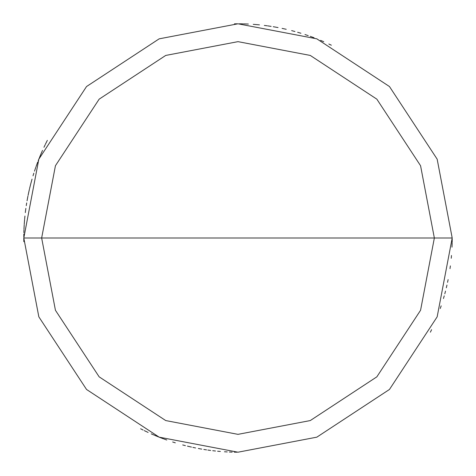 <?xml version="1.0" encoding="UTF-8"?>
<svg xmlns="http://www.w3.org/2000/svg" width="476" height="476" viewBox="0 0 476 476"><rect width="100%" height="100%" fill="white"/><g stroke="black" fill="none" stroke-linecap="round" stroke-linejoin="round"><path stroke-width="0.71" d="M238 238L434.35 238L420.564 310.275L376.843 376.843L310.275 420.564L238 434.35L165.725 420.564L99.157 376.843L55.436 310.275L41.65 238L452.2 238L437.158 159.157L389.463 86.537L316.843 38.842L238 23.8L159.157 38.842L86.537 86.537L38.842 159.157L23.8 238L41.65 238L55.436 165.725L99.157 99.157L165.725 55.436L238 41.65L310.275 55.436L376.843 99.157L420.564 165.725L434.35 238L420.564 165.725L376.843 99.157L310.275 55.436L238 41.65L165.725 55.436L99.157 99.157L55.436 165.725L41.65 238L238 238M452.2 238L437.158 159.157L389.463 86.537L316.843 38.842L238 23.8L159.157 38.842L86.537 86.537L38.842 159.157L23.8 238L41.65 238L55.436 310.275L99.157 376.843L165.725 420.564L238 434.35L310.275 420.564L376.843 376.843L420.564 310.275L434.35 238L452.2 238L437.158 316.843L389.463 389.463L316.843 437.158L238 452.2L159.157 437.158L86.537 389.463L38.842 316.843L23.8 238L38.842 316.843L86.537 389.463L159.157 437.158L238 452.2L316.843 437.158L389.463 389.463L437.158 316.843L452.2 238M452.158 242.26L452.194 239.482M323.168 41.46L320.604 40.371M312.845 37.301L310.233 36.349M307.609 35.426L304.973 34.54M294.317 31.339L291.627 30.625M286.225 29.298L283.512 28.691M278.061 27.578L275.324 27.078M267.078 25.781L264.323 25.424M256.023 24.562L253.25 24.341M247.693 24.02L244.914 23.913M242.135 23.842L239.351 23.806M47.338 140.378L46.089 142.859M42.531 150.41L41.406 152.951M39.264 158.086L38.247 160.674M37.259 163.274L36.301 165.886M35.385 168.516L34.498 171.152M32.047 179.131L31.303 181.808M30.589 184.498L29.911 187.193M28.661 192.619L28.09 195.339M27.554 198.07L27.055 200.807M23.836 233.996L23.806 236.78M452.063 245.705L452.14 242.921M331.35 45.214L328.839 44.018M323.769 41.721L321.217 40.627M308.234 35.64L305.598 34.748M300.296 33.058L297.631 32.267M294.953 31.511L292.27 30.791M275.973 27.192L273.23 26.715M270.487 26.275L267.732 25.877M259.45 24.877L256.677 24.615M248.353 24.05L245.574 23.937M242.796 23.854L240.011 23.812M237.232 23.8L234.448 23.83M45.155 144.763L43.959 147.28M40.573 154.902L39.514 157.473M37.485 162.655L36.527 165.267M35.599 167.891L34.706 170.527M33.844 173.169L33.023 175.828M29.417 189.258L28.804 191.971M27.679 197.421L27.168 200.152M26.698 202.895L26.257 205.644M25.853 208.393L25.49 211.154M24.603 219.448L24.383 222.221M24.193 224.999L24.044 227.778M23.8 238.898L23.83 241.683M314.083 37.765L311.477 36.795M300.927 33.255L298.262 32.451M284.797 28.977L282.084 28.387M271.136 26.376L268.387 25.966M257.337 24.675L254.565 24.443M246.235 23.961L243.45 23.871M46.678 141.681L45.446 144.168M41.936 151.743L40.829 154.295M37.723 162.042L36.753 164.648M35.813 167.266L34.915 169.896M31.654 180.535L30.922 183.218M30.232 185.914L29.572 188.615M28.947 191.328L28.358 194.047M27.804 196.772L27.287 199.504M24.93 216.027L24.663 218.793M24.431 221.566L24.234 224.339M23.955 229.896L23.865 232.675M23.8 238.238L23.824 241.023M144.287 430.613L146.798 431.815M154.414 435.219L156.985 436.29M159.567 437.325L162.161 438.325M172.663 441.99L175.317 442.823M188.74 446.458L191.453 447.083M207.869 450.07L210.624 450.445M224.47 451.772L227.248 451.932M440.27 308.49L441.169 305.854M46.975 141.092L45.732 143.579M41.091 153.689L40.014 156.253M36.979 164.03L36.033 166.642M31.095 182.582L30.393 185.271M27.935 196.124L27.406 198.855M25.656 209.845L25.311 212.605M24.109 226.457L23.978 229.236M151.255 433.85L153.808 434.963M156.372 436.04L158.954 437.081M164.149 439.068L166.767 440.008M182.707 444.941L185.402 445.643M188.097 446.31L190.811 446.934M198.986 448.618L201.723 449.106M212.73 450.707L215.497 451.016M229.367 452.027L232.145 452.123M430.381 332.188L431.589 329.684M443.471 298.523L444.239 295.852M446.339 287.772L446.964 285.065M447.559 282.345L448.118 279.62M449.993 268.654L450.373 265.9M140.616 428.781L143.103 430.03M145.602 431.25L148.119 432.434M160.93 437.855L163.53 438.836M187.461 446.149L190.168 446.791M192.881 447.392L195.606 447.964M198.337 448.493L201.074 448.993M203.817 449.457L206.566 449.88M217.609 451.224L220.376 451.474M234.269 452.17L237.048 452.2M444.804 293.805L445.512 291.116M451.242 258.266L451.486 255.493M452.004 247.163L452.105 244.384M452.17 241.606L452.2 238.821"/></g></svg>
